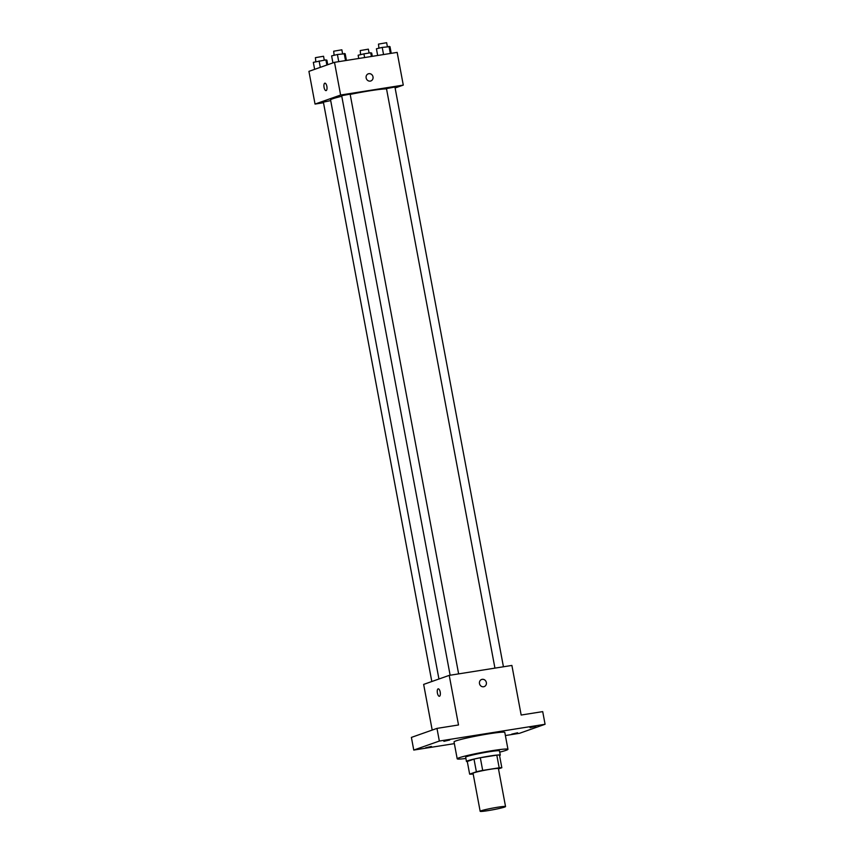 <?xml version="1.0" encoding="UTF-8"?>
<svg xmlns="http://www.w3.org/2000/svg" width="854" height="854" viewBox="0 0 854 854"><rect width="100%" height="100%" fill="white"/><g stroke="black" fill="none" stroke-linecap="round" stroke-linejoin="round"><path stroke-width="1.28" d="M481.101 810.788A12.906 0.843 -10.6 0 1 495.213 807.638A12.906 0.843 -10.6 0 1 505.536 806.55A12.906 0.843 -10.6 0 1 493.004 809.763A12.906 0.843 -10.6 0 1 480.161 811.3A12.906 0.843 -10.6 0 1 481.101 810.788M480.161 811.3L473.052 773.318A12.906 0.843 -10.6 0 1 473.991 772.806A12.906 0.843 -10.6 0 1 488.104 769.646A12.906 0.843 -10.6 0 1 498.426 768.568L505.536 806.55M469.647 774.14L467.277 761.48L474.002 759.11L476.372 771.77L469.647 774.14A16.664 1.1 -10.6 0 0 472.305 774.076L473.169 773.937M498.49 768.91L501.832 767.735A16.664 1.1 -10.6 0 0 499.174 767.799L482.691 770.415A16.664 1.1 -10.6 0 0 476.372 771.77M499.174 767.799L496.804 755.139L480.322 757.754L482.691 770.415M474.002 759.11A16.664 1.1 -10.6 0 1 480.322 757.754M496.804 755.139A16.664 1.1 -10.6 0 1 499.462 755.075L501.832 767.735M499.558 755.598A17.208 1.132 169.4 0 0 500.284 755.107A17.208 1.132 169.4 0 0 489.758 756.025A17.208 1.132 169.4 0 0 466.455 761.448A17.208 1.132 169.4 0 0 467.309 761.629M466.455 761.448L465.665 757.22A17.208 1.132 -10.6 0 1 466.914 756.537A17.208 1.132 -10.6 0 1 488.968 751.798A17.208 1.132 -10.6 0 1 499.494 750.89L500.284 755.107M465.889 758.469A25.823 1.697 -10.6 0 1 457.2 758.811A25.823 1.697 -10.6 0 1 459.078 757.786A25.823 1.697 -10.6 0 1 487.314 751.477A25.823 1.697 -10.6 0 1 507.959 749.31A25.823 1.697 -10.6 0 1 499.729 752.128M457.2 758.811L454.04 741.923A25.823 1.697 -10.6 0 1 455.919 740.898A25.823 1.697 -10.6 0 1 484.154 734.6A25.823 1.697 -10.6 0 1 504.799 732.422L507.959 749.31M511.759 734.13L517.588 732.775L511.759 734.13M425.602 747.794L431.43 746.439L425.602 747.794M443.888 741.347L449.716 739.991L443.888 741.347M530.046 727.683L535.874 726.327L530.046 727.683M505.387 735.54L519.499 733.308L545.076 724.277L439.34 741.048L413.763 750.068L454.36 743.631M545.076 724.277L542.706 711.617L521.164 715.033L511.888 665.437L449.225 675.375L458.513 724.971L436.97 728.387L439.34 741.048M479.5 683.616A3.768 3.459 -109.4 0 1 486.193 681.919A3.768 3.459 -109.4 0 1 484.175 686.616A3.768 3.459 -109.4 0 1 479.5 683.616M436.97 728.387L411.393 737.408L413.763 750.068M449.225 675.375L423.648 684.406L432.199 730.063M439.394 696.266A3.768 1.462 81 0 1 437.387 692.914A3.768 1.462 81 0 1 438.123 688.858A3.768 1.462 81 0 1 438.219 688.836A3.768 1.462 81 0 1 440.248 692.316A3.768 1.462 81 0 1 439.394 696.266A3.768 1.462 81 0 1 437.387 692.914A3.768 1.462 81 0 1 438.113 688.858A3.768 1.462 81 0 1 438.219 688.836M481.677 679.517A3.768 3.459 -109.4 0 1 486.193 681.919A3.768 3.459 -109.4 0 1 484.175 686.616M438.935 679.005L330.573 99.939A29.089 1.911 -10.6 0 1 332.686 98.786A29.089 1.911 -10.6 0 1 341.781 96.278M350.193 94.41A29.089 1.911 -10.6 0 1 386.542 88.923M330.69 100.591L323.388 102.16L431.814 681.524M494.936 668.127L386.478 88.602L394.932 87.012L503.433 666.782M450.133 675.236L341.675 95.701L350.129 94.121L458.63 673.881M395.114 87.983L403.28 85.101L340.618 95.04L315.041 104.071L323.495 102.726M340.618 95.04L334.501 62.331L397.163 52.393L403.28 85.101M366.152 77.96A3.768 3.459 -109.4 0 1 372.846 76.262A3.768 3.459 -109.4 0 1 370.839 80.959A3.768 3.459 -109.4 0 1 366.152 77.96M334.501 62.331L308.924 71.362L315.041 104.071M326.057 90.609A3.768 1.462 81 0 1 324.04 87.247A3.768 1.462 81 0 1 324.776 83.201A3.768 1.462 81 0 1 324.872 83.169A3.768 1.462 81 0 1 326.911 86.66A3.768 1.462 81 0 1 326.047 90.609A3.768 1.462 81 0 1 324.04 87.257A3.768 1.462 81 0 1 324.766 83.201A3.768 1.462 81 0 1 324.872 83.169M368.33 73.86A3.768 3.459 -109.4 0 1 372.846 76.262A3.768 3.459 -109.4 0 1 370.828 80.959M327.744 64.712L326.901 60.196L325.897 59.887L313.333 62.342L314.635 69.345M325.897 59.887L326.868 65.021M319.118 60.965L320.314 67.338M315.82 61.744L315.404 57.666L323.549 56.257L324.285 60.143M372.312 56.332L371.703 53.087L370.711 52.777L363.921 53.855L358.136 55.243L358.744 58.488M370.711 52.777L371.394 56.481M363.921 53.855L364.615 57.56M360.623 54.645L360.207 50.567L368.352 49.158L369.088 53.044M346.436 60.442L345.187 53.738L337.405 54.507L331.619 55.894L332.921 62.886M344.194 53.428L345.528 60.581M337.405 54.507L338.75 61.659M334.117 55.296L333.69 51.219L341.846 49.799L342.571 53.685M391.239 53.332L389.99 46.639L382.208 47.408L376.422 48.785L377.671 55.489M388.997 46.329L390.331 53.482M382.208 47.408L383.553 54.549M378.92 48.187L378.493 44.109L386.648 42.7L387.374 46.586"/></g></svg>
